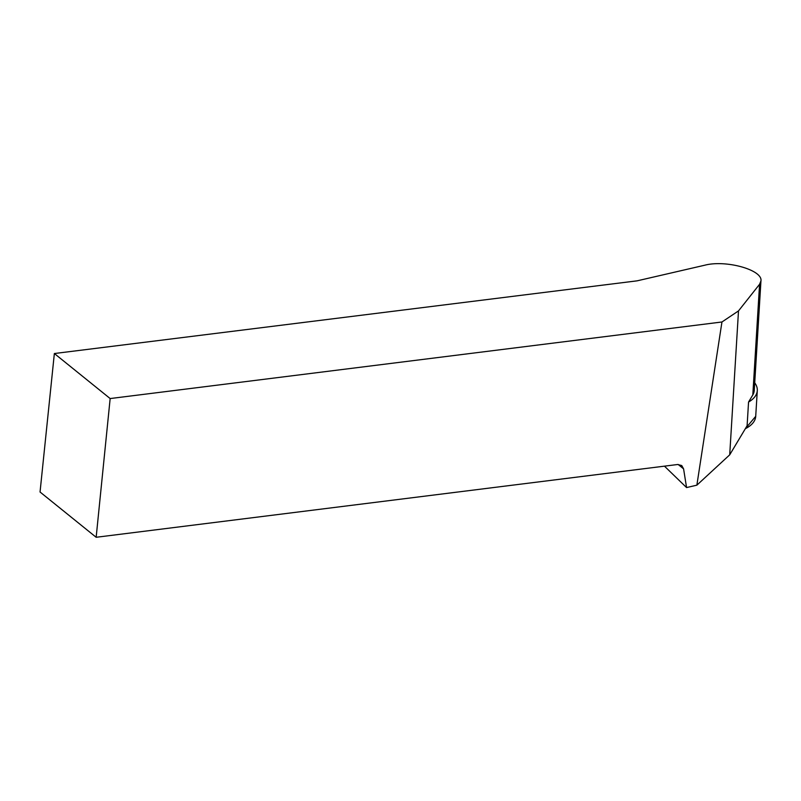 <?xml version="1.0" encoding="UTF-8"?>
<svg xmlns="http://www.w3.org/2000/svg" width="801" height="801" viewBox="0 0 801 801"><rect width="100%" height="100%" fill="white"/><g stroke="black" fill="none" stroke-linecap="round" stroke-linejoin="round"><path stroke-width="1.2" d="M755.723 416.31L745.371 428.665A37.637 19.384 3.5 0 0 755.713 416.35L757.295 390.588A37.637 19.384 -176.5 0 1 748.555 402.042L747.103 425.752L729.711 454.828L696.87 485.166L686.567 487.569L664.45 466.152M754.722 382.798A37.637 19.384 -176.5 0 1 757.295 390.588M96.16 537.281L110.158 398.558L721.951 321.982L738.502 310.908L759.568 284.285L760.95 280.911C762.862 269.977 726.117 259.664 704.93 265.171L637.095 280.841L54.358 353.531L40.05 492.014L96.16 537.281L677.696 464.5L681.741 465.551L683.583 468.855L686.567 487.569M738.502 310.908L729.711 454.828M760.95 280.911L754.262 390.407A34.603 17.822 -176.5 0 1 752.81 394.913L748.555 402.042M110.158 398.558L54.358 353.531M721.951 321.982L696.87 485.166M752.81 394.913L759.568 284.285M683.583 468.855L678.127 464.46"/></g></svg>

